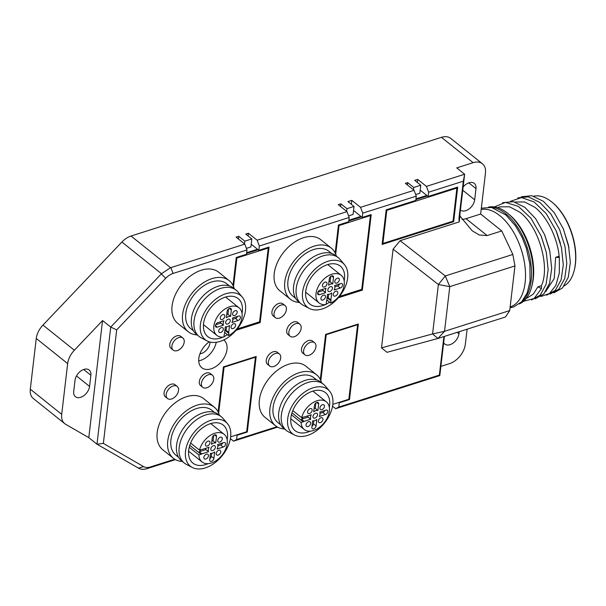 <?xml version="1.0" encoding="UTF-8"?>
<svg xmlns="http://www.w3.org/2000/svg" width="606" height="606" viewBox="0 0 606 606"><rect width="100%" height="100%" fill="white"/><g stroke="black" fill="none" stroke-linecap="round" stroke-linejoin="round"><path stroke-width="0.91" d="M173.051 273.457L170.854 267.625L244.794 244.12L246.99 249.952L173.051 273.457A14.158 9.128 128.7 0 0 165.741 278.268L116.693 329.891L110.739 327.096L161.469 273.707L170.604 267.7L131.032 236.022A17.695 11.416 -51.3 0 0 121.889 242.029L161.469 273.707M110.739 327.096L102.558 320.551L74.364 350.23A17.695 11.416 128.7 0 0 67.66 363.585L61.698 414.33A17.695 11.416 128.7 0 0 64.736 423.662A17.695 11.416 128.7 0 0 65.66 424.291L88.802 437.646L96.983 444.198L110.739 327.096M64.736 423.662L33.338 398.528A17.695 11.416 -51.3 0 1 30.3 389.196L36.262 338.451A17.695 11.416 -51.3 0 1 42.965 325.089L121.889 242.029M102.558 320.551L88.802 437.646M143.614 466.62L138.448 468.12L96.983 444.198L103.353 443.395L143.614 466.62A14.158 9.128 128.7 0 0 150.318 466.976L174.725 459.219M116.693 329.891L103.353 443.395M138.448 468.12L138.615 468.218C140.903 469.491 143.698 469.635 147 468.665L150.318 466.976M332.542 406.164L335.694 408.679L338.769 407.073L339.269 402.793L349.488 399.543L358.358 323.998L325.596 334.414L320.301 379.477M230.371 438.638L233.515 441.16L236.59 439.555L276.904 426.738M236.59 439.555L237.097 435.275L247.309 432.025L256.186 356.479L223.417 366.895L218.13 411.959M246.99 249.952L246.49 254.232L236.272 257.482L232.992 285.426M236.158 330.24L260.163 322.612L269.041 247.066L258.823 250.316L251.217 244.226M346.655 211.388L346.973 208.684L340.905 203.828L338.262 204.669L346.965 211.638L349.17 217.471L259.323 246.036L258.823 250.316M349.17 217.471L348.662 221.751L338.451 225L335.163 252.952M338.337 297.758L362.343 290.13L371.213 214.585L362.229 217.44L360.911 216.387L348.844 220.22M415.686 194.541L419.844 193.223L420.784 185.224L413.739 187.459L407.671 182.603L405.376 183.33L414.087 190.299L416.284 196.139L362.736 213.16L362.229 217.44M416.284 196.139L415.784 200.419L386.189 209.827L382.121 244.438L453.644 221.698L457.712 187.087L428.116 196.495L428.616 192.216L426.419 186.383L464.643 174.233L456.727 167.892L473.112 162.688A17.695 11.416 128.7 0 1 482.421 163.756A17.695 11.416 128.7 0 1 485.459 173.089L480.649 214.024L466.029 218.675A19.907 12.84 128.7 0 1 462.045 219.41M459.25 221.887L400.134 240.68L445.274 275.942L512.843 254.459L501.753 230.924L487.133 235.575L479.187 234.969L472.203 230.795L459.946 216.024L459.25 221.887A24.331 15.695 -51.3 0 1 459.166 216.539L463.325 181.186L428.616 192.216M509.714 310.583L505.502 316.983L437.926 338.466L444.539 331.308L509.714 310.583L514.964 265.928L449.781 286.646L444.539 331.308L432.578 333.944L438.388 284.525L393.105 249.142L400.134 240.68M393.105 249.142L381.507 347.852L432.578 333.944L437.926 338.466L387.022 352.321L381.507 347.852M338.769 407.073L439.358 375.091L443.509 339.739A24.331 15.695 -51.3 0 1 444.115 336.497M275.548 425.776L264.989 417.329A32.732 21.119 -51.3 0 1 262.496 389.128A32.732 21.119 -51.3 0 1 288.683 364.236A32.732 21.119 -51.3 0 1 305.909 366.221L316.461 374.675A32.732 21.119 128.7 0 0 299.235 372.69A32.732 21.119 128.7 0 0 273.048 397.581A32.732 21.119 128.7 0 0 275.548 425.776A32.732 21.119 128.7 0 0 284.479 428.965M173.369 458.257L162.817 449.811A32.732 21.119 -51.3 0 1 160.317 421.609A32.732 21.119 -51.3 0 1 186.512 396.718A32.732 21.119 -51.3 0 1 203.73 398.703L214.282 407.156A32.732 21.119 128.7 0 0 197.064 405.172A32.732 21.119 128.7 0 0 170.869 430.055A32.732 21.119 128.7 0 0 173.369 458.257A32.732 21.119 128.7 0 0 182.308 461.446M188.231 331.732L177.679 323.278A32.732 21.119 -51.3 0 1 172.066 306.015A32.732 21.119 -51.3 0 1 190.943 275.609A32.732 21.119 -51.3 0 1 218.592 272.177L229.151 280.623A32.732 21.119 128.7 0 0 201.495 284.055A32.732 21.119 128.7 0 0 182.618 314.461A32.732 21.119 128.7 0 0 188.231 331.732A32.732 21.119 128.7 0 0 197.17 334.913M290.41 299.25L279.858 290.797A32.732 21.119 -51.3 0 1 274.238 273.533A32.732 21.119 -51.3 0 1 293.115 243.127A32.732 21.119 -51.3 0 1 320.771 239.696L331.323 248.142A32.732 21.119 128.7 0 0 303.674 251.573A32.732 21.119 128.7 0 0 284.797 281.987A32.732 21.119 128.7 0 0 290.41 299.25A32.732 21.119 128.7 0 0 299.341 302.432M290.153 336.247L288.039 334.557A7.742 4.992 -51.3 0 1 286.714 330.475A7.742 4.992 -51.3 0 1 291.175 323.278A7.742 4.992 -51.3 0 1 297.72 322.468L299.826 324.157A7.742 4.992 128.7 0 0 295.758 323.687A7.742 4.992 128.7 0 0 288.827 332.164A7.742 4.992 128.7 0 0 290.153 336.247A7.742 4.992 128.7 0 0 294.228 336.716A7.742 4.992 128.7 0 0 301.159 328.24A7.742 4.992 128.7 0 0 299.826 324.157M304.932 354.836L302.818 353.146A7.742 4.992 -51.3 0 1 302.227 346.473A7.742 4.992 -51.3 0 1 308.424 340.587A7.742 4.992 -51.3 0 1 312.491 341.057L314.605 342.746A7.742 4.992 128.7 0 0 310.53 342.276A7.742 4.992 128.7 0 0 303.598 350.753A7.742 4.992 128.7 0 0 304.932 354.836A7.742 4.992 128.7 0 0 308.999 355.305A7.742 4.992 128.7 0 0 315.931 346.829A7.742 4.992 128.7 0 0 314.605 342.746M269.693 366.032L267.587 364.342A7.742 4.992 -51.3 0 1 266.996 357.676A7.742 4.992 -51.3 0 1 273.185 351.791A7.742 4.992 -51.3 0 1 277.26 352.26L279.374 353.949A7.742 4.992 128.7 0 0 275.298 353.48A7.742 4.992 128.7 0 0 268.367 361.949A7.742 4.992 128.7 0 0 269.693 366.032A7.742 4.992 128.7 0 0 273.768 366.501A7.742 4.992 128.7 0 0 280.699 358.032A7.742 4.992 128.7 0 0 279.374 353.949M275.382 317.658L273.268 315.968A7.742 4.992 -51.3 0 1 272.677 309.295A7.742 4.992 -51.3 0 1 278.874 303.409A7.742 4.992 -51.3 0 1 282.941 303.879L285.055 305.568A7.742 4.992 128.7 0 0 280.979 305.098A7.742 4.992 128.7 0 0 274.048 313.575A7.742 4.992 128.7 0 0 275.382 317.658A7.742 4.992 128.7 0 0 279.449 318.127A7.742 4.992 128.7 0 0 286.38 309.651A7.742 4.992 128.7 0 0 285.055 305.568M167.521 398.513L165.408 396.824A7.742 4.992 -51.3 0 1 164.817 390.158A7.742 4.992 -51.3 0 1 171.013 384.272A7.742 4.992 -51.3 0 1 175.089 384.742L177.194 386.431A7.742 4.992 128.7 0 0 173.127 385.961A7.742 4.992 128.7 0 0 166.195 394.43A7.742 4.992 128.7 0 0 167.521 398.513A7.742 4.992 128.7 0 0 171.596 398.983A7.742 4.992 128.7 0 0 178.528 390.514A7.742 4.992 128.7 0 0 177.194 386.431M173.202 350.132L171.097 348.442A7.742 4.992 -51.3 0 1 170.506 341.776A7.742 4.992 -51.3 0 1 176.694 335.891A7.742 4.992 -51.3 0 1 180.77 336.36L182.883 338.05A7.742 4.992 128.7 0 0 178.808 337.58A7.742 4.992 128.7 0 0 171.877 346.056A7.742 4.992 128.7 0 0 173.202 350.132A7.742 4.992 128.7 0 0 177.278 350.609A7.742 4.992 128.7 0 0 184.209 342.132A7.742 4.992 128.7 0 0 182.883 338.05M202.752 387.317L200.639 385.628A7.742 4.992 -51.3 0 1 200.056 378.955A7.742 4.992 -51.3 0 1 206.245 373.069A7.742 4.992 -51.3 0 1 210.32 373.538L212.426 375.228A7.742 4.992 128.7 0 0 208.358 374.758A7.742 4.992 128.7 0 0 201.427 383.234A7.742 4.992 128.7 0 0 202.752 387.317A7.742 4.992 128.7 0 0 206.828 387.787A7.742 4.992 128.7 0 0 213.759 379.311A7.742 4.992 128.7 0 0 212.426 375.228M223.75 339.966A17.695 11.416 -51.3 0 1 223.962 340.125A17.695 11.416 -51.3 0 1 226.992 349.457A17.695 11.416 -51.3 0 1 216.789 365.895A17.695 11.416 -51.3 0 1 201.843 367.751A17.695 11.416 -51.3 0 1 198.806 358.419A17.695 11.416 -51.3 0 1 209.259 341.799M320.839 380.666L326.24 334.686L357.601 324.718L348.844 399.271L332.808 404.369M218.668 413.148L224.069 367.168L255.421 357.199L246.665 431.752L230.636 436.85M335.701 254.141L339.065 225.523L370.425 215.554L361.752 289.365L339.413 296.463M233.53 286.623L236.893 258.005L268.246 248.036L259.58 321.839L237.234 328.944M386.802 210.343L456.916 188.057L453.03 221.175L382.916 243.468L386.802 210.343L386.189 209.85M321.521 382.697A32.732 21.119 128.7 0 0 316.461 374.675M280.745 424.844L278.033 422.67A28.755 18.551 -51.3 0 1 275.836 397.9A28.755 18.551 -51.3 0 1 298.841 376.038A28.755 18.551 -51.3 0 1 313.969 377.78L316.68 379.954M286.449 430.54L283.813 428.434A29.633 19.119 -51.3 0 1 281.548 402.899A29.633 19.119 -51.3 0 1 305.265 380.363A29.633 19.119 -51.3 0 1 320.854 382.159L323.498 384.272A29.633 19.119 128.7 0 0 307.901 382.477A29.633 19.119 128.7 0 0 284.191 405.013A29.633 19.119 128.7 0 0 286.449 430.54A29.633 19.119 128.7 0 0 288.486 431.873L294.508 435.002A28.308 18.263 128.7 0 0 307.454 435.449A28.308 18.263 128.7 0 0 329.361 415.489A28.308 18.263 128.7 0 0 329.603 391.158A28.308 18.263 128.7 0 0 313.044 387.817A28.308 18.263 128.7 0 0 289.736 410.921A28.308 18.263 128.7 0 0 294.508 435.002M329.603 391.158L325.233 385.969A29.633 19.119 128.7 0 0 323.498 384.272M310.302 431.161A24.331 15.695 -51.3 0 1 295.046 430.624A24.331 15.695 -51.3 0 1 290.872 417.792A24.331 15.695 -51.3 0 1 304.901 395.188A24.331 15.695 -51.3 0 1 325.452 392.643A24.331 15.695 -51.3 0 1 329.626 405.475A24.331 15.695 -51.3 0 1 329.316 407.406M301.076 422.488A17.695 11.416 128.7 0 0 304.204 429.457A17.695 11.416 128.7 0 0 319.15 427.601A17.695 11.416 128.7 0 0 329.353 411.163A17.695 11.416 128.7 0 0 329.452 408.808A17.695 11.416 128.7 0 0 326.323 401.831A17.695 11.416 128.7 0 0 312.499 402.922A17.695 11.416 128.7 0 0 301.644 417.648L303.75 416.981A2.878 1.856 -51.3 0 1 304.606 416.883L311.264 414.769A5.969 3.856 128.7 0 0 310.742 419.231L304.076 421.352A2.878 1.856 -51.3 0 1 303.174 421.814L301.076 422.488L291.425 414.762M308.613 421.7A2.878 1.856 -51.3 0 1 310.128 421.874A2.878 1.856 -51.3 0 1 310.348 424.351A2.878 1.856 -51.3 0 1 308.045 426.541A2.878 1.856 -51.3 0 1 306.538 426.366A2.878 1.856 -51.3 0 1 306.318 423.889A2.878 1.856 -51.3 0 1 308.613 421.7M318.37 420.928A2.878 1.856 -51.3 0 1 320.029 418.254A2.878 1.856 -51.3 0 1 322.46 417.951A2.878 1.856 -51.3 0 1 322.953 419.473A2.878 1.856 -51.3 0 1 321.294 422.14A2.878 1.856 -51.3 0 1 318.87 422.443A2.878 1.856 -51.3 0 1 318.37 420.928M321.907 409.595A2.878 1.856 -51.3 0 1 320.4 409.421A2.878 1.856 -51.3 0 1 320.18 406.944A2.878 1.856 -51.3 0 1 322.475 404.755A2.878 1.856 -51.3 0 1 323.99 404.929A2.878 1.856 -51.3 0 1 324.21 407.406A2.878 1.856 -51.3 0 1 321.907 409.595M318.665 403.997L317.908 410.474A5.969 3.856 128.7 0 0 313.681 411.815L314.438 405.338A2.651 1.712 -51.3 0 1 315.968 402.876A2.651 1.712 -51.3 0 1 318.211 402.596A2.651 1.712 -51.3 0 1 318.665 403.997L316.749 402.46M325.392 414.572L319.264 416.527A5.969 3.856 128.7 0 0 319.786 412.057L325.922 410.11A2.651 1.712 -51.3 0 1 327.316 410.27A2.651 1.712 -51.3 0 1 327.52 412.557A2.651 1.712 -51.3 0 1 325.392 414.572L322.756 412.459L320.051 413.322M311.855 427.298L312.62 420.822A5.969 3.856 128.7 0 0 316.847 419.473L316.09 425.95A2.651 1.712 -51.3 0 1 314.559 428.419A2.651 1.712 -51.3 0 1 312.317 428.7A2.651 1.712 -51.3 0 1 311.855 427.298M317.552 414.921A2.878 1.856 -51.3 0 1 315.893 417.587A2.878 1.856 -51.3 0 1 313.469 417.89A2.878 1.856 -51.3 0 1 312.969 416.375A2.878 1.856 -51.3 0 1 314.628 413.701A2.878 1.856 -51.3 0 1 317.059 413.398A2.878 1.856 -51.3 0 1 317.552 414.921M312.151 410.368A2.878 1.856 -51.3 0 1 310.492 413.034A2.878 1.856 -51.3 0 1 308.068 413.337A2.878 1.856 -51.3 0 1 307.575 411.822A2.878 1.856 -51.3 0 1 309.227 409.148A2.878 1.856 -51.3 0 1 311.658 408.845A2.878 1.856 -51.3 0 1 312.151 410.368M302.955 417.231A2.878 1.856 -51.3 0 1 301.44 419.238L308.098 417.117A5.969 3.856 -51.3 0 1 307.833 415.86M304.076 421.352L301.44 419.238M308.098 417.117L310.742 419.231M292.804 410.573L301.644 417.648M317.908 410.474L315.264 408.361L315.908 402.922M314.09 408.315A5.969 3.856 -51.3 0 1 315.264 408.361M322.756 412.459A2.651 1.712 128.7 0 0 324.884 410.436M311.984 426.26A2.651 1.712 128.7 0 0 313.446 423.836L313.794 420.867M219.349 415.171A32.732 21.119 128.7 0 0 214.282 407.156M178.573 457.325L175.861 455.151A28.755 18.551 -51.3 0 1 173.664 430.381A28.755 18.551 -51.3 0 1 196.67 408.52A28.755 18.551 -51.3 0 1 211.797 410.262L214.509 412.436M184.277 463.022L181.641 460.908A29.633 19.119 -51.3 0 1 179.376 435.381A29.633 19.119 -51.3 0 1 203.086 412.845A29.633 19.119 -51.3 0 1 218.683 414.64L221.319 416.754A29.633 19.119 128.7 0 0 205.729 414.951A29.633 19.119 128.7 0 0 182.012 437.494A29.633 19.119 128.7 0 0 184.277 463.022A29.633 19.119 128.7 0 0 186.315 464.347L192.329 467.484A28.308 18.263 128.7 0 0 205.275 467.93A28.308 18.263 128.7 0 0 227.189 447.97A28.308 18.263 128.7 0 0 227.432 423.639A28.308 18.263 128.7 0 0 210.873 420.299A28.308 18.263 128.7 0 0 187.565 443.403A28.308 18.263 128.7 0 0 192.329 467.484M227.432 423.639L223.061 418.451A29.633 19.119 128.7 0 0 221.319 416.754M208.123 463.643A24.331 15.695 -51.3 0 1 192.867 463.105A24.331 15.695 -51.3 0 1 188.693 450.273A24.331 15.695 -51.3 0 1 202.73 427.669A24.331 15.695 -51.3 0 1 223.281 425.124A24.331 15.695 -51.3 0 1 227.455 437.956A24.331 15.695 -51.3 0 1 227.144 439.888M198.897 454.97A17.695 11.416 128.7 0 0 202.033 461.939A17.695 11.416 128.7 0 0 216.978 460.083A17.695 11.416 128.7 0 0 227.182 443.645A17.695 11.416 128.7 0 0 227.28 441.289A17.695 11.416 128.7 0 0 224.144 434.313A17.695 11.416 128.7 0 0 210.327 435.396A17.695 11.416 128.7 0 0 199.465 450.129L201.571 449.463A2.878 1.856 -51.3 0 1 202.427 449.364L209.093 447.251A5.969 3.856 128.7 0 0 208.562 451.712L201.904 453.833A2.878 1.856 -51.3 0 1 201.003 454.295L198.897 454.97L189.246 447.243M206.441 454.182A2.878 1.856 -51.3 0 1 207.956 454.356A2.878 1.856 -51.3 0 1 208.176 456.833A2.878 1.856 -51.3 0 1 205.873 459.015A2.878 1.856 -51.3 0 1 204.358 458.84A2.878 1.856 -51.3 0 1 204.139 456.363A2.878 1.856 -51.3 0 1 206.441 454.182M216.198 453.409A2.878 1.856 -51.3 0 1 217.857 450.735A2.878 1.856 -51.3 0 1 220.289 450.432A2.878 1.856 -51.3 0 1 220.781 451.955A2.878 1.856 -51.3 0 1 219.122 454.621A2.878 1.856 -51.3 0 1 216.69 454.924A2.878 1.856 -51.3 0 1 216.198 453.409M219.736 442.069A2.878 1.856 -51.3 0 1 218.221 441.895A2.878 1.856 -51.3 0 1 218.001 439.418A2.878 1.856 -51.3 0 1 220.304 437.237A2.878 1.856 -51.3 0 1 221.819 437.411A2.878 1.856 -51.3 0 1 222.038 439.888A2.878 1.856 -51.3 0 1 219.736 442.069M216.493 436.479L215.728 442.956A5.969 3.856 128.7 0 0 211.502 444.296L212.267 437.82A2.651 1.712 -51.3 0 1 213.797 435.358A2.651 1.712 -51.3 0 1 216.039 435.078A2.651 1.712 -51.3 0 1 216.493 436.479L214.569 434.941M223.22 447.054L217.084 449.008A5.969 3.856 128.7 0 0 217.615 444.539L223.743 442.592A2.651 1.712 -51.3 0 1 225.137 442.751A2.651 1.712 -51.3 0 1 225.341 445.039A2.651 1.712 -51.3 0 1 223.22 447.054L220.584 444.94L217.88 445.804M209.684 459.78L210.449 453.296A5.969 3.856 128.7 0 0 214.675 451.955L213.91 458.431A2.651 1.712 -51.3 0 1 212.38 460.901A2.651 1.712 -51.3 0 1 210.138 461.174A2.651 1.712 -51.3 0 1 209.684 459.78M215.38 447.402A2.878 1.856 -51.3 0 1 213.721 450.069A2.878 1.856 -51.3 0 1 211.289 450.372A2.878 1.856 -51.3 0 1 210.797 448.857A2.878 1.856 -51.3 0 1 212.456 446.183A2.878 1.856 -51.3 0 1 214.888 445.88A2.878 1.856 -51.3 0 1 215.38 447.402M209.979 442.85A2.878 1.856 -51.3 0 1 208.32 445.516A2.878 1.856 -51.3 0 1 205.888 445.819A2.878 1.856 -51.3 0 1 205.396 444.304A2.878 1.856 -51.3 0 1 207.055 441.63A2.878 1.856 -51.3 0 1 209.487 441.327A2.878 1.856 -51.3 0 1 209.979 442.85M200.775 449.713A2.878 1.856 -51.3 0 1 199.268 451.72L205.926 449.599A5.969 3.856 -51.3 0 1 205.661 448.342M201.904 453.833L199.268 451.72M205.926 449.599L208.562 451.712M190.625 443.054L199.465 450.129M215.728 442.956L213.092 440.842L213.729 435.403M211.911 440.797A5.969 3.856 -51.3 0 1 213.092 440.842M220.584 444.94A2.651 1.712 128.7 0 0 222.705 442.918M209.805 458.742A2.651 1.712 128.7 0 0 211.274 456.318L211.623 453.341M234.211 288.645A32.732 21.119 128.7 0 0 229.151 280.623M193.435 330.793L190.723 328.619A28.755 18.551 -51.3 0 1 185.792 313.453A28.755 18.551 -51.3 0 1 202.374 286.744A28.755 18.551 -51.3 0 1 226.659 283.729L229.371 285.903M199.139 336.497L196.503 334.383A29.633 19.119 -51.3 0 1 191.42 318.748A29.633 19.119 -51.3 0 1 208.509 291.213A29.633 19.119 -51.3 0 1 233.545 288.108L236.181 290.221A29.633 19.119 128.7 0 0 211.146 293.327A29.633 19.119 128.7 0 0 194.056 320.862A29.633 19.119 128.7 0 0 199.139 336.497A29.633 19.119 128.7 0 0 201.177 337.822L207.191 340.951A28.308 18.263 128.7 0 0 230.538 335.671A28.308 18.263 128.7 0 0 245.491 310.416A28.308 18.263 128.7 0 0 242.294 297.107A28.308 18.263 128.7 0 0 218.115 297.478A28.308 18.263 128.7 0 0 200.389 324.748A28.308 18.263 128.7 0 0 207.191 340.951M242.294 297.107L237.923 291.925A29.633 19.119 128.7 0 0 236.181 290.221M222.985 337.118A24.331 15.695 -51.3 0 1 220.531 338.05A24.331 15.695 -51.3 0 1 207.737 336.572A24.331 15.695 -51.3 0 1 205.881 315.612A24.331 15.695 -51.3 0 1 225.341 297.114A24.331 15.695 -51.3 0 1 238.143 298.591A24.331 15.695 -51.3 0 1 242.006 313.355M227.386 334.656A24.331 15.695 -51.3 0 1 223.978 336.648M228.515 335.557A17.695 11.416 128.7 0 0 240.885 321.763A17.695 11.416 128.7 0 0 239.006 307.78A17.695 11.416 128.7 0 0 229.704 306.712A17.695 11.416 128.7 0 0 227.386 307.636A17.695 11.416 128.7 0 0 215.024 321.43A17.695 11.416 128.7 0 0 216.895 335.406A17.695 11.416 128.7 0 0 223.94 337.012L224.197 334.792A2.878 1.856 -51.3 0 1 224.485 333.808L225.311 326.77A5.969 3.856 128.7 0 0 229.538 325.422L228.712 332.459A2.878 1.856 -51.3 0 1 228.78 333.338L228.515 335.557L224.644 332.452M231.06 326.876A2.878 1.856 -51.3 0 1 232.719 324.202A2.878 1.856 -51.3 0 1 235.151 323.907A2.878 1.856 -51.3 0 1 235.643 325.422A2.878 1.856 -51.3 0 1 233.984 328.088A2.878 1.856 -51.3 0 1 231.553 328.391A2.878 1.856 -51.3 0 1 231.06 326.876M234.598 315.544A2.878 1.856 -51.3 0 1 233.083 315.37A2.878 1.856 -51.3 0 1 232.863 312.893A2.878 1.856 -51.3 0 1 235.166 310.704A2.878 1.856 -51.3 0 1 236.681 310.878A2.878 1.856 -51.3 0 1 236.901 313.355A2.878 1.856 -51.3 0 1 234.598 315.544M224.841 316.317A2.878 1.856 -51.3 0 1 223.182 318.983A2.878 1.856 -51.3 0 1 220.751 319.286A2.878 1.856 -51.3 0 1 220.258 317.771A2.878 1.856 -51.3 0 1 221.917 315.097A2.878 1.856 -51.3 0 1 224.349 314.802A2.878 1.856 -51.3 0 1 224.841 316.317M217.819 322.665L223.955 320.718A5.969 3.856 128.7 0 0 223.432 325.18L217.296 327.134A2.651 1.712 -51.3 0 1 215.903 326.975A2.651 1.712 -51.3 0 1 215.698 324.687A2.651 1.712 -51.3 0 1 217.819 322.665M231.356 309.946L230.598 316.423A5.969 3.856 128.7 0 0 226.364 317.764L227.129 311.287A2.651 1.712 -51.3 0 1 228.659 308.825A2.651 1.712 -51.3 0 1 230.901 308.545A2.651 1.712 -51.3 0 1 231.356 309.946L229.432 308.409M238.082 320.521L231.954 322.475A5.969 3.856 128.7 0 0 232.477 318.006L238.605 316.059A2.651 1.712 -51.3 0 1 240.006 316.218A2.651 1.712 -51.3 0 1 240.203 318.506A2.651 1.712 -51.3 0 1 238.082 320.521L235.446 318.415L232.742 319.271M228.235 319.18A2.878 1.856 -51.3 0 1 229.75 319.354A2.878 1.856 -51.3 0 1 229.969 321.831A2.878 1.856 -51.3 0 1 227.667 324.013A2.878 1.856 -51.3 0 1 226.152 323.839A2.878 1.856 -51.3 0 1 225.932 321.362A2.878 1.856 -51.3 0 1 228.235 319.18M221.304 327.649A2.878 1.856 -51.3 0 1 222.819 327.823A2.878 1.856 -51.3 0 1 223.038 330.3A2.878 1.856 -51.3 0 1 220.735 332.489A2.878 1.856 -51.3 0 1 219.22 332.315A2.878 1.856 -51.3 0 1 219.008 329.838A2.878 1.856 -51.3 0 1 221.304 327.649M224.993 329.437A2.878 1.856 -51.3 0 1 225.644 329.709A2.878 1.856 -51.3 0 1 226.076 330.346L226.485 326.816M228.712 332.459L226.076 330.346M215.698 324.687L220.789 323.074L223.432 325.18M220.789 323.074A5.969 3.856 -51.3 0 1 220.523 321.809M230.598 316.423L227.954 314.309L228.598 308.871M226.78 314.264A5.969 3.856 -51.3 0 1 227.954 314.309M235.446 318.415A2.651 1.712 128.7 0 0 237.567 316.385M336.383 256.164A32.732 21.119 128.7 0 0 331.323 248.142M295.607 298.311L292.895 296.137A28.755 18.551 -51.3 0 1 287.964 280.972A28.755 18.551 -51.3 0 1 304.545 254.262A28.755 18.551 -51.3 0 1 328.838 251.248L331.55 253.422M301.318 304.015L298.675 301.902A29.633 19.119 -51.3 0 1 293.592 286.267A29.633 19.119 -51.3 0 1 310.681 258.739A29.633 19.119 -51.3 0 1 335.716 255.626L338.36 257.739A29.633 19.119 128.7 0 0 313.325 260.845A29.633 19.119 128.7 0 0 296.228 288.38A29.633 19.119 128.7 0 0 301.318 304.015A29.633 19.119 128.7 0 0 303.356 305.341L309.371 308.469A28.308 18.263 128.7 0 0 332.709 303.189A28.308 18.263 128.7 0 0 347.662 277.934A28.308 18.263 128.7 0 0 344.466 264.625A28.308 18.263 128.7 0 0 320.286 264.996A28.308 18.263 128.7 0 0 302.568 292.266A28.308 18.263 128.7 0 0 309.371 308.469M344.466 264.625L340.102 259.444A29.633 19.119 128.7 0 0 338.36 257.739M325.164 304.636A24.331 15.695 -51.3 0 1 322.71 305.568A24.331 15.695 -51.3 0 1 309.908 304.091A24.331 15.695 -51.3 0 1 308.053 283.131A24.331 15.695 -51.3 0 1 327.52 264.633A24.331 15.695 -51.3 0 1 340.314 266.11A24.331 15.695 -51.3 0 1 344.185 280.873M329.566 302.174A24.331 15.695 -51.3 0 1 326.157 304.167M330.694 303.076A17.695 11.416 128.7 0 0 343.057 289.282A17.695 11.416 128.7 0 0 341.186 275.306A17.695 11.416 128.7 0 0 331.876 274.23A17.695 11.416 128.7 0 0 329.558 275.154A17.695 11.416 128.7 0 0 317.196 288.948A17.695 11.416 128.7 0 0 319.067 302.924A17.695 11.416 128.7 0 0 326.111 304.53L326.369 302.303A2.878 1.856 -51.3 0 1 326.657 301.326L327.482 294.289A5.969 3.856 128.7 0 0 331.709 292.94L330.884 299.978A2.878 1.856 -51.3 0 1 330.952 300.856L330.694 303.076L326.816 299.97M333.239 294.395A2.878 1.856 -51.3 0 1 334.898 291.721A2.878 1.856 -51.3 0 1 337.322 291.425A2.878 1.856 -51.3 0 1 337.815 292.94A2.878 1.856 -51.3 0 1 336.156 295.614A2.878 1.856 -51.3 0 1 333.732 295.91A2.878 1.856 -51.3 0 1 333.239 294.395M336.769 283.063A2.878 1.856 -51.3 0 1 335.262 282.888A2.878 1.856 -51.3 0 1 335.042 280.411A2.878 1.856 -51.3 0 1 337.345 278.222A2.878 1.856 -51.3 0 1 338.852 278.396A2.878 1.856 -51.3 0 1 339.072 280.873A2.878 1.856 -51.3 0 1 336.769 283.063M327.013 283.835A2.878 1.856 -51.3 0 1 325.361 286.509A2.878 1.856 -51.3 0 1 322.93 286.805A2.878 1.856 -51.3 0 1 322.437 285.29A2.878 1.856 -51.3 0 1 324.096 282.616A2.878 1.856 -51.3 0 1 326.52 282.32A2.878 1.856 -51.3 0 1 327.013 283.835M319.998 290.183L326.126 288.236A5.969 3.856 128.7 0 0 325.604 292.706L319.468 294.652A2.651 1.712 -51.3 0 1 318.074 294.493A2.651 1.712 -51.3 0 1 317.87 292.206A2.651 1.712 -51.3 0 1 319.998 290.183M333.527 277.465L332.77 283.941A5.969 3.856 128.7 0 0 328.543 285.29L329.3 278.805A2.651 1.712 -51.3 0 1 330.831 276.344A2.651 1.712 -51.3 0 1 333.073 276.063A2.651 1.712 -51.3 0 1 333.527 277.465L331.611 275.927M340.261 288.047L334.126 289.994A5.969 3.856 128.7 0 0 334.648 285.524L340.784 283.578A2.651 1.712 -51.3 0 1 342.178 283.737A2.651 1.712 -51.3 0 1 342.382 286.024A2.651 1.712 -51.3 0 1 340.261 288.047L337.618 285.934L334.913 286.789M330.414 286.699A2.878 1.856 -51.3 0 1 331.921 286.873A2.878 1.856 -51.3 0 1 332.141 289.35A2.878 1.856 -51.3 0 1 329.846 291.531A2.878 1.856 -51.3 0 1 328.331 291.357A2.878 1.856 -51.3 0 1 328.111 288.88A2.878 1.856 -51.3 0 1 330.414 286.699M323.483 295.167A2.878 1.856 -51.3 0 1 324.99 295.342A2.878 1.856 -51.3 0 1 325.21 297.819A2.878 1.856 -51.3 0 1 322.915 300.008A2.878 1.856 -51.3 0 1 321.4 299.834A2.878 1.856 -51.3 0 1 321.18 297.357A2.878 1.856 -51.3 0 1 323.483 295.167M327.172 296.955A2.878 1.856 -51.3 0 1 327.823 297.228A2.878 1.856 -51.3 0 1 328.247 297.864L328.664 294.334M330.884 299.978L328.247 297.864M317.87 292.213L322.968 290.592L325.604 292.706M322.968 290.592A5.969 3.856 -51.3 0 1 322.703 289.327M332.77 283.941L330.134 281.828L330.77 276.389M328.952 281.782A5.969 3.856 -51.3 0 1 330.134 281.828M337.618 285.934A2.651 1.712 128.7 0 0 339.746 283.911M198.715 360.843A17.695 11.416 128.7 0 0 216.244 342.284M209.979 342.004A9.507 6.136 -51.3 0 1 209.926 343.079A9.507 6.136 -51.3 0 1 199.957 353.806M131.032 236.022L441.448 137.335A17.695 11.416 -51.3 0 1 450.758 138.41L482.421 163.756M426.419 186.383L417.708 179.414L414.716 180.361L420.784 185.224M414.087 190.299L360.532 207.328L351.828 200.359L347.95 201.586L354.018 206.449L346.973 208.684M346.965 211.638L257.126 240.196L248.415 233.227L245.778 234.067L251.846 238.931L244.794 241.165L238.726 236.31L236.082 237.151L244.794 244.12M248.096 235.931L248.415 233.227M259.323 246.036L257.126 240.196M246.672 252.702L257.505 249.255M251.846 238.931L250.907 246.93L246.392 248.362M415.966 198.882L426.798 195.443L428.116 196.495M415.875 199.624L427.435 195.95M348.761 220.963L361.555 216.895M246.581 253.444L258.141 249.77M357.601 324.718L357.169 324.377M326.24 334.686L325.816 334.345M255.421 357.199L254.997 356.858M224.069 367.168L223.637 366.827M339.065 225.523L338.443 225.023M370.425 215.554L369.781 215.039M236.893 258.005L236.272 257.505M268.246 248.036L267.61 247.521M456.916 188.057L456.28 187.542M382.916 243.468L382.295 242.968M237.097 435.275L236.666 434.926M247.309 432.025L246.695 431.525M233.515 441.16L277.609 427.147M339.269 402.793L338.845 402.452M349.488 399.543L348.867 399.043M439.358 375.091L439.804 375.584L335.694 408.679M443.509 339.739L444.395 336.504L439.804 375.584M440.88 366.388L449.508 363.645A17.695 11.416 128.7 0 0 465.347 344.276L467.12 329.187M459.189 331.702L458.947 333.777A9.954 6.424 -51.3 0 1 450.038 344.67A9.954 6.424 -51.3 0 1 444.804 344.064A9.954 6.424 -51.3 0 1 443.668 342.67M445.274 275.942L438.388 284.525L449.781 286.646L445.274 275.942M459.946 216.024A19.907 12.84 -51.3 0 1 460.052 213.304L459.166 216.539M463.325 181.186L464.643 174.233L460.052 213.304M420.2 190.163L426.798 195.443M417.352 182.474L417.708 179.414M453.644 221.698L453.008 221.182M362.736 213.16L360.532 207.328M353.54 210.487L360.911 216.387M351.359 204.32L351.828 200.359M362.343 290.13L361.487 289.448M340.587 206.532L340.905 203.828M354.018 206.449L353.078 214.448L348.571 215.88M407.671 182.603L407.391 184.944M413.739 187.459L413.459 189.807M463.135 187.042A9.954 6.424 -51.3 0 1 469.052 182.785A9.954 6.424 -51.3 0 1 474.293 183.391A9.954 6.424 -51.3 0 1 475.998 188.633L474.687 199.798A9.954 6.424 -51.3 0 1 465.779 210.691A9.954 6.424 -51.3 0 1 460.537 210.093A9.954 6.424 -51.3 0 1 460.439 210.009M512.843 254.459L514.964 265.928M501.753 230.924L480.649 214.024M481.179 209.494A50.866 27.929 72.4 0 1 499.798 215.63A50.866 27.929 72.4 0 1 525.031 266.837A50.866 27.929 72.4 0 1 510.184 306.909L510.146 306.916M520.94 302.515A50.866 27.929 -107.6 0 0 530.356 260.277A50.866 27.929 -107.6 0 0 505.79 213.729A50.866 27.929 -107.6 0 0 490.686 207.32M488.534 207.108A50.866 27.929 72.4 0 1 507.548 213.168A50.866 27.929 72.4 0 1 508.389 213.857A50.866 27.929 72.4 0 1 531.629 286.956A50.866 27.929 72.4 0 1 519.312 303.932M508.389 213.857L509.896 215.13A48.654 26.717 72.4 0 1 532.121 285.055L531.629 286.956M527.137 298.038L533.356 294.054L537.916 286.789L541.431 285.668C550.407 266.42 538.514 225.667 519.554 212.039L509.532 206.79L500.086 206.843M531.598 299.978L540.302 295.024L546.074 284.403L548.157 269.534L546.309 252.361L541.219 236.166L530.909 218.183L518.342 206.381L505.419 202.374L494.405 206.934M537.916 286.789L541.446 288.592L541.431 285.668M535.113 298.856L543.817 293.918L549.604 283.252L551.687 268.397L549.831 251.24L544.521 234.537L535.643 218.683L524.788 207.282L513.32 201.677L502.624 202.669M546.309 252.361L540.999 235.651M523.576 301.258L534.037 298.553L541.446 288.592M544.726 235.007L549.506 249.748M545.68 291.6L554.248 278.54L555.626 257.353L559.126 256.24C557.444 237.666 546.695 216.062 534.704 207.222L524.675 201.972L515.236 202.025M556.422 231.5L560.421 243.286M555.626 257.353L559.346 257.436L559.338 272.889L555.891 285.328L549.49 293.524L540.817 296.501M510.532 201.29L521.524 197.586L534.045 201.912L546.173 213.547L556.088 230.697L561.489 247.74L563.3 264.951L561.133 279.828L555.354 290.297L546.718 295.152M517.812 197.859L528.409 196.859L539.999 202.533L550.809 213.888L559.588 229.56L564.974 246.377L566.815 263.549L564.754 278.449L558.937 289.1L550.203 294.046M521.281 196.768L531.826 195.708L543.415 201.321L554.354 212.812L563.216 228.659L568.481 245.248L570.352 262.39L568.292 277.2L562.573 287.895L553.907 292.865M563.421 229.121L568.981 247.756M559.346 257.436L559.126 256.24M533.75 196.2A47.548 26.103 72.4 0 1 551.611 201.851A47.548 26.103 72.4 0 1 552.399 202.487A47.548 26.103 72.4 0 1 574.124 270.829A47.548 26.103 72.4 0 1 564.163 285.911M552.399 202.487L552.998 203.002A46.67 25.619 72.4 0 1 574.321 270.064L574.124 270.829M175.429 459.621L147.243 468.582M260.163 322.612L259.307 321.93M238.408 239.014L238.726 236.31M244.476 243.87L244.794 241.165M75.023 380.295A9.954 6.424 -51.3 0 1 83.931 369.402A9.954 6.424 -51.3 0 1 89.173 370.008A9.954 6.424 -51.3 0 1 90.877 375.258L89.567 386.416A9.954 6.424 -51.3 0 1 80.651 397.309A9.954 6.424 -51.3 0 1 75.417 396.71A9.954 6.424 -51.3 0 1 73.712 391.461L75.023 380.295M161.257 273.935L165.741 278.268M74.364 350.23L42.965 325.089M291.971 412.845L303.174 421.814M316.09 425.95L313.446 423.836M189.792 445.327L201.003 454.295M213.91 458.431L211.274 456.318M224.902 330.232L228.78 333.338M217.296 327.134L215.441 325.642M327.073 297.751L330.952 300.856M319.468 294.652L317.612 293.16M441.448 137.335L473.112 162.688M487.133 235.575L466.029 218.675M468.794 182.868L475.998 188.633M474.687 199.798L462.764 190.254M458.947 333.777L457.166 332.346M36.262 338.451L67.66 363.585M61.698 414.33L30.3 389.196M83.673 369.486L90.877 375.258M89.567 386.416L76.477 375.94M290.782 418.716L304.204 429.457M312.901 391.09L326.323 401.831M188.61 451.19L202.033 461.939M210.721 423.571L224.144 434.313M203.472 324.664L216.895 335.406M225.591 297.038L239.006 307.78M305.644 292.183L319.067 302.924M327.763 264.557L341.186 275.306M526.379 298.273L527.114 298.046M544.749 235.052L544.521 234.537M563.436 229.166L563.216 228.659M556.088 230.697L556.316 231.227M561.489 247.74L561.368 247.172M559.588 229.56L559.815 230.091M564.974 246.377L564.853 245.824M497.571 207.646L500.064 206.851M510.047 307.75L513.608 306.977L521.607 301.849L527.19 292.918L530.083 281.101L529.864 264.019L526.296 248.112L521.963 237.12L515.554 225.947L505.98 215.062L491.549 207.472L481.331 208.176"/></g></svg>
